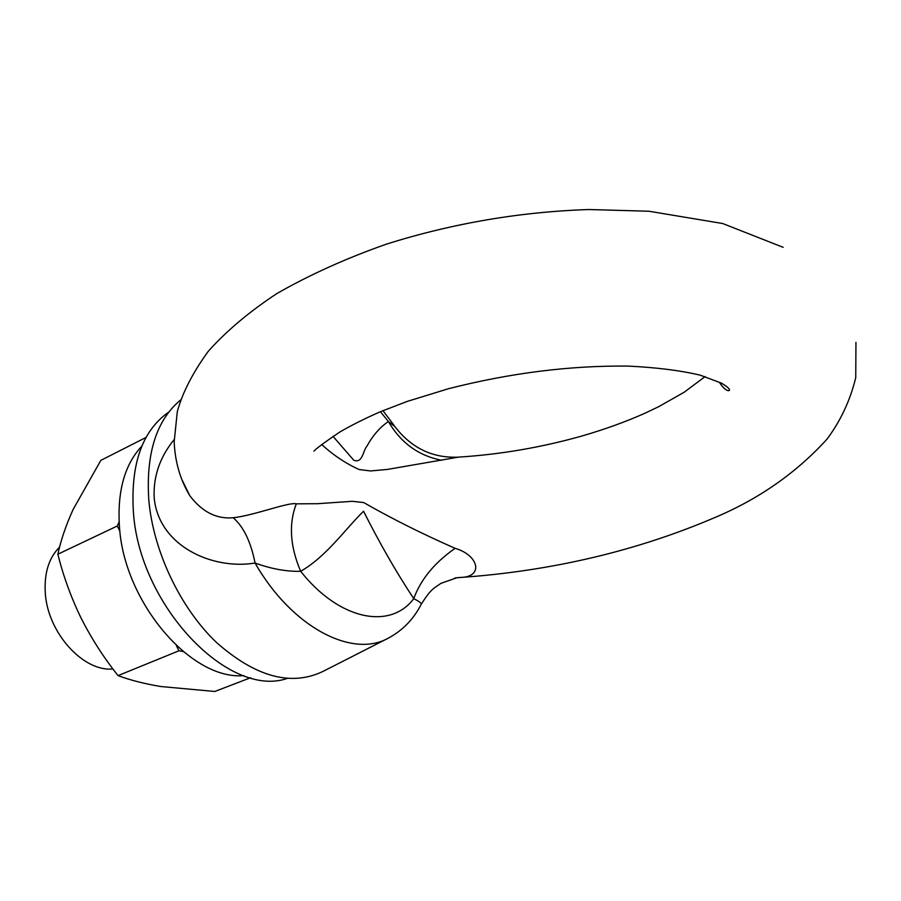 <?xml version="1.0" encoding="UTF-8"?>
<svg xmlns="http://www.w3.org/2000/svg" width="901" height="901" viewBox="0 0 901 901"><rect width="100%" height="100%" fill="white"/><g stroke="black" fill="none" stroke-linecap="round" stroke-linejoin="round"><path stroke-width="1.35" d="M333.01 436.343L353.755 460.22C362.776 463.666 362.788 450.838 366.955 446.141C372.935 435.318 380.087 427.108 388.399 421.533L394.852 426.533C411.228 447.876 432.198 458.091 457.742 457.167M705.111 376.584L684.231 392.205L658.575 406.745L644.857 413.277C625.576 421.848 604.582 429.428 581.888 436.016C541.422 447.437 500.303 454.476 458.53 457.122L387.25 469.444L370.548 470.953L359.206 469.545C345.928 463.587 333.426 455.253 321.725 444.553M380.413 411.701L388.399 421.533C400.754 442.808 418.492 455.715 441.603 460.253M454.757 578.025L460.557 577.428L456.987 577.71L440.972 583.33C433.753 588.578 431.388 588.229 421.274 604.211M181.856 479.478L189.784 495.663C202.049 511.903 216.533 519.258 233.213 517.737C253.936 515.563 288.849 501.812 296.316 503.839L317.591 503.704L352.223 501.305L363.677 502.544C391.293 518.379 421.781 533.64 455.106 548.326C478.927 555.253 483.871 577.079 460.557 577.428M233.213 517.737C243.619 526.815 250.895 541.906 255.051 563.024C213.053 570.119 158.903 546.445 154.195 498.028C153.147 476.697 159.792 457.224 174.13 439.587M387.486 638.561L322.738 671.549C290.832 686.618 255.332 676.842 216.229 642.244C180.223 607.792 153.35 551.311 148.811 500.258C145.793 453.552 156.391 420.125 180.628 399.954M421.217 604.323C421.837 603.411 419.348 601.508 413.75 598.636C396.395 572.417 379.659 543.269 363.542 511.205C344.632 529.833 326.263 556.627 300.664 571.302C286.552 571.673 271.336 568.914 255.051 563.024C291.89 627.558 352.708 658.755 388.714 637.931C402.815 630.283 413.649 619.077 421.217 604.323M455.106 548.326C434.485 562.72 420.699 579.489 413.75 598.636C390.46 629.99 339.373 620.338 300.664 571.302C290.043 546.389 288.59 523.909 296.316 503.839M783.149 247.325L722.737 223.538L648.945 211.239L589.04 209.528C520.305 211.791 452.899 223.279 386.822 244.002C346.254 258.26 309.561 274.805 276.742 293.636C249.172 311.825 226.331 331.061 208.232 351.345C192.791 372.631 182.475 392.723 177.306 411.588L174.175 441.862C175.053 461.898 180.245 479.828 189.784 495.663L181.923 479.647M112.963 668.97C82.869 672.033 46.897 631.815 45.219 591.799C44.295 572.462 49.082 557.561 59.579 547.098M287.104 678.476C228.775 698.703 138.9 605.449 133.348 511.205C130.622 463.587 142.437 430.532 168.791 412.039M146.03 437.435L100.833 460.366L73.127 509.459C65.942 525.328 60.851 540.251 57.855 554.216C63.329 576.156 71.066 597.442 81.079 618.075C91.497 638.595 103.818 657.775 118.065 675.615C130.104 680.131 144.329 683.758 160.727 686.517L214.832 691.472L250.602 677.732M119.889 531.173L117.333 525.993L57.855 554.216M117.333 525.993L119.123 521.882M183.128 651.547L178.95 650.781L176.405 645.634M178.95 650.781L118.065 675.615M243.766 675.615C191.271 680.514 123.876 602.251 119.439 526.511C117.175 491.304 124.653 464.511 141.851 446.119M393.996 425.283L382.959 410.642M855.95 342.403L855.736 377.744C850.139 400.551 840.532 421.06 826.904 439.271C796.934 472.147 760.545 497.825 717.748 516.318C638.077 550.748 551.716 571.178 458.665 577.609M313.953 451.164C315.823 448.822 324.371 442.481 339.609 432.153C350.951 425.52 364.398 418.762 379.952 411.903L407.229 401.407L448.619 388.68C510.338 372.969 570.198 365.446 628.211 366.099C656.378 367.45 680.379 370.469 700.212 375.165L721.386 383.105C728.019 387.092 730.587 389.592 729.1 390.606C726.69 391.034 723.447 388.297 719.347 382.362"/></g></svg>
